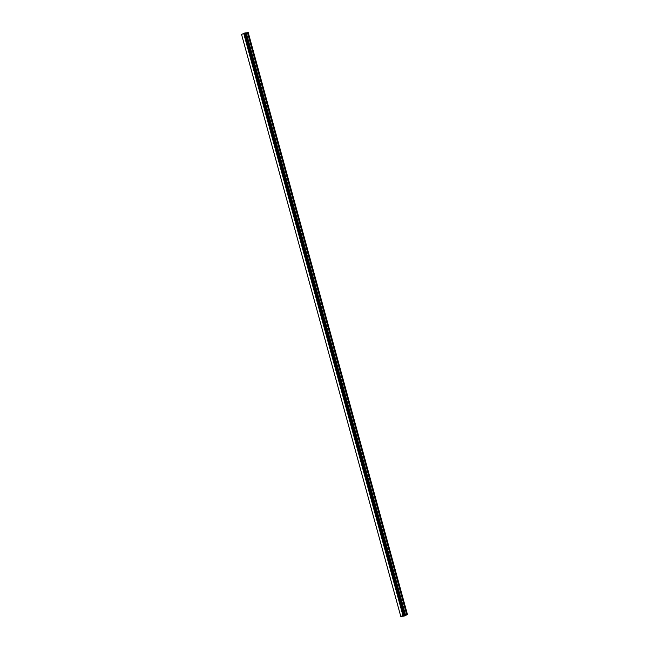 <?xml version="1.0" encoding="UTF-8"?>
<svg xmlns="http://www.w3.org/2000/svg" width="649" height="649" viewBox="0 0 649 649"><rect width="100%" height="100%" fill="white"/><g stroke="black" fill="none" stroke-linecap="round" stroke-linejoin="round"><path stroke-width="0.97" d="M403.183 615.812L403.727 615.682M403.564 615.755L404.246 615.552L403.483 615.674M403.094 615.844L404.246 615.552M403.767 615.536L404.838 615.26M400.952 616.518L403.037 615.333L407.458 614.546L404.189 616.063L400.944 616.42M407.458 614.546L248.226 32.499L245.59 33.018L404.822 615.065L245.484 33.018M245.46 32.921L404.684 614.968L245.46 32.921L241.542 34.373L400.774 616.412M404.781 615.057L245.59 33.018M407.385 614.498L248.161 32.45M403.143 615.309L243.91 33.261M402.907 615.374L243.675 33.326M406.809 614.587L247.577 32.539M406.688 614.611L247.456 32.572M405.52 614.96L246.296 32.912M405.406 614.984L246.174 32.937M404.887 615.065L245.655 33.018M404.635 614.936L245.403 32.888M404.587 614.936L245.354 32.888M404.262 614.984L245.03 32.937M404.173 615.001L244.941 32.961M403.873 615.09L244.641 33.042M403.808 615.114L244.576 33.067M403.037 615.333L243.813 33.286M404.814 615.057L245.582 33.01"/></g></svg>
